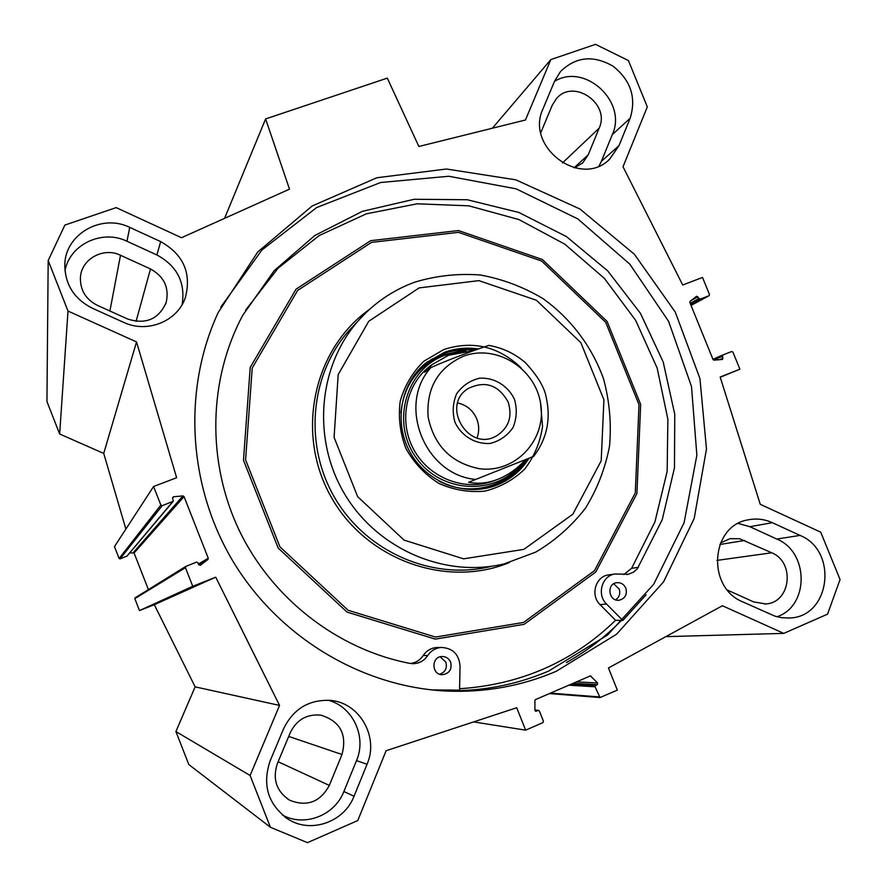 <?xml version="1.0" encoding="UTF-8"?>
<svg xmlns="http://www.w3.org/2000/svg" width="887" height="887" viewBox="0 0 887 887"><rect width="100%" height="100%" fill="white"/><g stroke="black" fill="none" stroke-linecap="round" stroke-linejoin="round"><path stroke-width="1.33" d="M127.584 318.998C145.745 324.775 158.607 319.298 166.146 302.589C169.428 287.776 164.217 276.567 150.491 268.961L120.499 255.256C103.435 246.774 81.149 259.093 80.407 277.62C80.163 290.16 85.817 299.407 97.348 305.339L127.584 318.998M727.484 590.088L753.573 601.874L765.725 603.947C790.738 602.85 795.384 562.192 771.734 552.789L739.625 538.753L730.09 538.653L720.521 542.911M342.005 754.493C347.249 734.347 340.22 721.231 320.917 715.166C306.946 713.824 296.735 719.634 290.304 732.595L277.365 763.574C272.309 779.218 276.434 791.437 289.761 800.262C306.991 807.059 320.174 802.114 329.31 785.416L342.005 754.493L288.696 736.432M125.876 529.073L103.724 453.412L59.651 434.02L68 311.06L136.531 341.916L176.624 477.727L153.584 486.508L160.857 505.058L162.254 505.668L173.275 501.244L172.599 498.206L173.497 496.764L182.944 495.911L184.041 496.598L208.268 558.245L207.924 559.486L200.373 565.263L198.755 564.786L197.945 562.746L196.559 562.136L185.771 566.427L185.438 567.669L192.745 586.285L215.718 577.171L279.549 705.42L250.112 775.493L175.903 731.531L195.14 686.86L154.316 604.69L139.481 610.578L134.824 598.647L135.168 597.771M148.406 589.578L134.07 552.978L129.757 552.889M173.165 501.377L127.118 556.016L120.022 558.899L119.124 558.511L114.467 546.614L153.584 486.508M68 311.06L48.186 260.523L46.944 401.512L59.651 434.02M175.903 731.531L188.809 764.55L270.413 827.272L250.112 775.493M282.443 815.053C304.407 827.305 334.743 815.508 343.868 791.537L356.496 760.625C366.952 736.653 352.749 706.462 328.112 700.22M367.063 764.25L354.046 796.227C344.267 822.216 310.539 834.013 287.798 818.978C267.996 804.309 262.097 784.962 270.114 760.935L283.541 728.87C293.287 708.935 308.887 699.444 330.352 700.397C359.435 702.493 379.181 736.809 367.063 764.25L356.496 760.625M123.659 322.369L92.337 308.232C74.32 299.063 65.139 284.716 64.795 265.18C64.74 234.368 101.595 213.257 129.735 227.394L160.658 241.608C183.454 254.469 191.692 273.129 185.35 297.6C177.566 321.282 147.231 333.645 123.659 322.369M182.134 304.551C185.571 282.51 177.156 265.978 156.899 254.968L126.974 241.253C102.26 229.046 69.663 244.368 64.973 270.823M777.012 616.764C809.387 606.009 809.044 552.013 776.812 539.052L749.881 526.712L738.239 523.441M772.3 522.676L800.03 535.415C838.415 550.738 830.443 616.997 789.663 617.984L781.514 617.696L774.828 616.11L742.874 601.929C706.462 587.571 710.509 525.902 747.874 519.904C756.201 518.174 764.339 519.095 772.3 522.676L749.881 526.712M618.971 145.701L609.657 159.15C580.752 188.831 524.782 146.81 543.021 108.802L554.519 81.316L560.451 71.614C575.641 56.724 593.115 54.872 612.862 66.059C630.768 80.207 636.533 97.614 630.147 118.27L618.971 145.701L601.43 161.223L612.318 134.58C627.597 101.927 584.899 62.445 554.497 81.36M599.102 165.947L601.43 161.223M574.599 167.876L582.77 162.831L588.214 154.826L599.157 128.171C610.722 103.568 573.069 77.812 556.193 98.923L552.202 105.331L540.793 132.673M48.186 260.523L64.873 225.076L116.153 207.613L181.502 237.716L289.495 189.153L265.612 118.925L387.309 78.123L418.864 146.488L525.448 120.011L550.838 59.584L595.554 44.35L628.428 60.571L647.31 106.895L623.018 166.778L682.713 284.993L702.515 277.454L709.467 294.517L709.101 295.704L699.954 299.229L696.594 296.225L690.086 301.336L689.82 302.456L713.037 359.512L714.013 360.155L722.539 359.435L722.639 355.066L731.686 351.507L732.917 352.084L739.891 369.203L720.166 377.03L760.259 504.315L820.73 532.167L840.056 579.533L827.56 614.148L783.775 633.385L722.384 605.743L608.449 667.989L617.33 690.097L600.022 697.559L595.077 686.782L595.609 685.429L597.306 684.686L597.616 682.99L590.409 675.883L535.515 699.577L534.894 700.542L534.928 710.232L535.859 711.285L538.509 710.376L539.363 711.019L543.443 721.242L542.911 722.617L525.647 730.156L516.7 707.726L386.1 750.735L357.771 820.553L307.467 842.65L270.413 827.272M556.293 671.271C521.523 686.139 484.801 692.736 446.139 691.04C361.652 686.848 278.95 637.309 233.248 561.726C187.789 485.998 182.556 389.548 218.158 312.601L257.718 251.997L312.146 205.995L376.764 177.777L446.416 169.007L515.802 179.817L579.932 209.01L634.338 254.214L675.284 312.102L699.943 378.583L706.473 449.044L694.188 518.474L663.609 581.817L616.598 634.194L556.293 671.271M566.438 662.545C586.773 651.113 605.067 637.11 621.299 620.556M220.796 307.079L261.909 250.012L316.692 207.536L380.634 182.5L448.767 176.258L516.068 188.82L577.814 218.901L629.825 264.16L668.598 321.338L691.505 386.521L696.86 455.242L684.088 522.753L653.73 584.211L607.606 635.003L548.743 671.015C514.449 685.662 478.237 692.148 440.129 690.485L432.069 689.953M224.555 218.357L265.612 118.925M192.745 586.285L139.481 610.578M215.718 577.171L154.316 604.69M279.549 705.42L195.14 686.86M136.531 341.916L103.724 453.412M739.891 369.203L720.233 377.252M492.363 128.227L550.838 59.584M665.815 636.644L783.775 633.385M473.647 721.907L525.647 730.156M508.118 401.966C512.697 416.568 508.805 427.9 496.432 435.949C468.602 452.437 440.451 405.692 467.948 388.661C485.023 380.29 498.416 384.725 508.118 401.966M514.46 399.272C507.907 385.557 494.126 377.252 479.435 378.217C469.922 380.578 462.315 385.79 456.605 393.839C452.736 403.02 452.193 412.522 454.998 422.356C461.595 436.193 475.543 444.509 490.289 443.411C499.802 440.961 507.364 435.694 512.985 427.612C516.766 418.453 517.254 409.007 514.46 399.272M477.018 437.934C479.313 431.659 479.235 425.339 476.796 418.986C473.026 410.371 466.662 405.026 457.67 402.931M525.658 459.599C517.831 468.081 509.227 474.379 499.824 478.492C489.236 483.016 478.847 484.28 468.635 482.262L533.53 456.417M468.635 482.262L533.708 456.35C546.747 439.098 550.971 419.728 546.381 398.241C544.818 387.841 537.755 375.933 525.215 362.517C514.571 353.469 502.43 347.759 488.804 345.398M489.158 345.453L488.804 345.409C475.51 349.722 446.871 360.31 430.882 367.606L424.629 372.241L432.18 364.535L448.512 355.288L474.212 350.443M625.812 588.159C627.397 594.49 625.213 598.503 619.27 600.2C608.792 601.951 606.076 583.901 616.631 582.692C620.833 582.338 623.894 584.156 625.812 588.159M615.633 599.812C619.414 597.162 620.578 593.536 619.126 588.913L613.682 583.79M450.618 662.168C452.159 669.33 449.432 673.51 442.436 674.719C431.37 675.074 431.06 656.469 442.114 656.502C446.083 656.568 448.911 658.453 450.618 662.168M439.719 674.242C445.352 672.124 447.392 668.066 445.828 662.068L440.152 656.812M623.761 574.588L631.611 568.312L654.916 521.955L667.157 471.407L667.867 419.241L657.156 368.05L635.624 320.307L604.335 278.33L564.808 244.169L518.917 219.566L468.868 205.828L417.123 203.81L366.309 213.834L319.087 235.62L278.063 268.229L245.621 310.128M646.135 594.789L622.807 620.468L606.542 604.025C596.519 594.678 601.874 575.663 614.924 574.011L628.584 574.233L633.75 572.015L637.276 568.855L662.212 519.738L674.475 467.848L674.763 414.351L663.199 361.974L640.436 313.322L607.662 270.823L566.46 236.607L518.862 212.459L467.216 199.741L414.14 199.276L362.406 211.328L314.841 235.498L274.161 270.723L242.783 315.251C208.412 379.492 206.538 461.683 239.168 530.282C272.065 598.747 337.57 649.417 409.794 663.376L413.409 663.676C419.496 663.365 424.274 660.649 427.756 655.526C431.071 650.637 435.595 647.942 441.338 647.443C452.769 648.075 459 654.296 460.054 666.07L459.566 690.175L431.415 689.886M410.393 663.476C415.837 662.789 420.116 660.139 423.232 655.504C426.503 650.67 430.982 648.009 436.659 647.521L438.189 647.488M459.588 688.744C520.691 684.686 572.692 661.868 615.589 620.301L622.807 620.468M615.589 620.301L600.056 604.601C590.143 595.365 595.454 576.561 608.36 574.931L609.358 574.798M414.451 282.266C392.509 290.382 373.693 303.332 358.015 321.094C317.89 366.819 311.914 439.93 345.01 494.658C377.917 549.496 445.23 578.202 504.259 563.855L535.737 552.102C555.107 540.615 571.683 525.98 585.464 508.196C597.273 489.025 605.3 468.292 609.557 445.995C611.509 423.332 609.502 400.946 603.537 378.827C591.895 346.495 570.807 318.533 542.999 298.631C523.452 286.945 502.563 279.072 480.366 275.003C457.903 273.296 435.927 275.724 414.451 282.266M419.107 287.909L368.759 321.26L338.191 374.569L334.089 437.335L357.638 496.642L404.062 540.105L463.579 558.832L523.851 549.375L572.825 514.227L601.186 460.841L603.925 399.782L580.863 342.681L536.424 300.25L478.891 280.625L419.107 287.909M521.234 367.95C498.572 346.34 472.76 340.209 443.788 349.533L423.809 361.242C412.522 372.329 404.66 385.634 400.214 401.157C398.13 417.278 400.037 433.056 405.924 448.478C414.007 462.903 424.951 474.523 438.732 483.337C453.59 489.979 468.935 492.573 484.779 491.143C500.124 487.307 513.462 479.922 524.794 468.99C534.329 456.439 540.25 442.236 542.556 426.403L540.505 402.765M478.215 348.957C466.507 347.205 455.153 348.369 444.165 352.449L425.372 363.36C399.738 384.315 393.329 424.862 411.368 454.521C429.153 484.335 467.926 497.507 498.35 484.502C511.278 478.925 521.501 470.177 529.04 458.235M474.944 350.165C463.724 348.702 452.847 349.921 442.336 353.835L426.536 362.428M494.78 485.888L496.265 485.278C509.138 479.734 519.327 471.008 526.823 459.122M464.721 351.219L444.786 355.288C406.102 369.214 390.735 422.112 415.881 457.293C440.196 493.061 494.669 496.41 520.78 464.522M432.39 364.369C406.301 382.219 397.764 420.715 413.852 449.72C429.652 478.891 466.75 492.429 495.866 480.044M430.195 366.242L428.288 367.473M491.431 481.696L493.017 480.976M136.077 321.393L150.491 268.961M719.878 544.485L744.747 540.46M343.868 791.537L354.046 796.227M160.658 241.608L156.899 254.968M126.974 241.253L129.735 227.394M776.812 539.052L800.03 535.415M612.318 134.58L630.147 118.27M574.122 167.754L588.214 154.826M109.899 311.015L120.499 255.256M562.436 162.975L599.157 128.171M716.907 560.407L771.734 552.789M278.13 761.745L329.31 785.416M208.268 558.245L198.433 563.988M207.924 559.486L198.743 564.786M185.438 567.669L134.824 598.647M160.857 505.058L119.124 558.511M162.254 505.668L120.022 558.899M172.788 501.621L126.808 556.26M173.497 496.764L172.533 497.94M182.944 495.911L133.372 552.546M184.041 496.598L134.07 552.978M722.972 358.193L719.446 359.723M722.206 356.308L713.591 360.089M722.628 355.077L712.96 359.335L722.639 355.066M708.979 295.759L691.028 305.438L709.101 295.704M699.954 299.229L690.563 304.308M698.723 298.642L690.153 303.287M697.958 296.757L691.228 300.438M550.417 693.124L599.146 696.916M568.7 685.207L595.077 686.782M571.394 684.032L595.609 685.429M573.024 683.323L597.306 684.686M576.406 681.87L597.616 682.99M589.644 676.127L591.108 676.193M535.349 711.097L536.313 711.208M534.928 710.099L538.054 710.454M463.047 356.386C495.933 343.48 535.925 368.371 540.76 404.372C546.536 440.274 514.826 473.824 479.08 468.646C451.173 462.87 434.198 445.74 428.155 417.245C426.159 388.362 437.79 368.072 463.047 356.386M475.632 479.435C424.685 474.922 396.811 404.915 430.882 367.606M631.611 568.312L638.418 567.325M423.232 655.504L427.756 655.526M600.056 604.601L606.542 604.025M370.688 240.676L296.081 289.129L250.201 367.451L243.493 460.231L278.163 548.033L347.061 612.108L435.273 639.117L524.128 624.326L595.787 571.993L636.921 493.527L640.658 404.439L607.041 321.371L542.423 259.536L458.49 230.553L370.688 240.676M371.531 242.384L297.633 290.415L252.218 367.994L245.588 459.876L279.926 546.835L348.147 610.3L435.506 637.066L523.53 622.441L594.523 570.618L635.292 492.884L639.006 404.616L605.699 322.314L541.669 261.044L458.501 232.35L371.531 242.384M369.48 309.419C313.588 348.935 295.282 432.69 330.574 495.955C365.267 559.542 446.028 588.824 509.36 562.535M358.015 321.094L348.536 331.161C309.552 375.578 303.72 446.494 335.796 499.536C367.695 552.69 433.011 580.508 490.356 566.571M474.434 350.354C463.413 348.99 452.747 350.232 442.425 354.068L430.882 359.778L420.66 367.661M487.207 488.072C503.938 483.448 517.01 473.858 526.423 459.289M466.008 351.052L460.741 351.008L443.068 354.977C418.021 365.632 403.962 384.914 400.857 412.843M438.378 480.743C467.261 496.864 505.302 488.172 523.496 461.883M165.614 304.152L166.146 302.589M185.35 297.6L184.319 300.216M609.657 159.15L608.349 160.303M581.972 163.563L582.77 162.831M789.663 617.984L787.822 618.073M287.798 818.978L284.915 817.027M287.776 799.076L289.761 800.262M446.139 691.04L440.129 690.485M135.046 597.86L185.771 566.427M764.572 604.025L765.725 603.947M549.386 693.567L599.956 697.548M534.928 709.966L538.509 710.376M494.569 436.847L496.432 435.949M432.18 364.535L428.743 367.096M441.682 674.674L442.436 674.719M411.745 663.631L413.409 663.676M436.659 647.521L441.338 647.443M608.36 574.931L614.924 574.011M626.665 574.554L627.652 574.421M496.265 485.278L498.35 484.502M462.182 351.374L460.741 351.008M477.139 349.356L469.267 348.17"/></g></svg>
